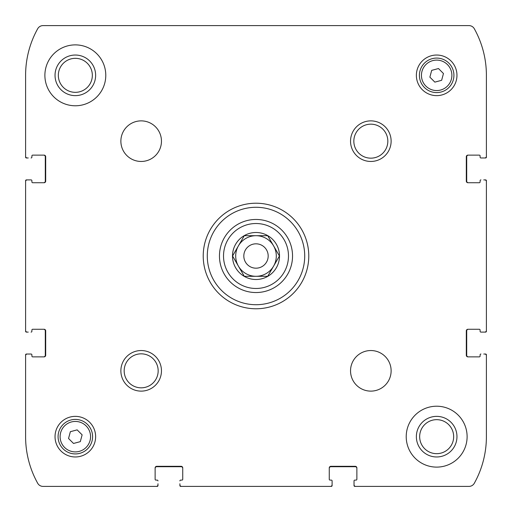 <?xml version="1.0" encoding="UTF-8"?>
<svg xmlns="http://www.w3.org/2000/svg" width="512" height="512" viewBox="0 0 512 512"><rect width="100%" height="100%" fill="white"/><g stroke="black" fill="none" stroke-linecap="round" stroke-linejoin="round"><path stroke-width="0.77" d="M330.886 466.707A1.626 1.626 0 0 0 329.261 468.333A1.626 1.626 0 0 1 330.886 466.707L355.245 466.707A1.626 1.626 0 0 1 356.87 468.333A1.626 1.626 0 0 0 355.245 466.707M356.058 480.109L354.842 480.109L356.058 480.109A0.813 0.813 0 0 0 356.87 479.296L356.87 467.93A1.626 1.626 0 0 0 355.245 466.304L330.886 466.304A1.626 1.626 0 0 0 329.261 467.93L329.261 479.296A0.813 0.813 0 0 0 330.074 480.109L331.29 480.109A0.813 0.813 0 0 1 332.102 480.922L332.102 484.774A1.626 1.626 0 0 1 330.477 486.4L181.523 486.4A1.626 1.626 0 0 1 179.898 484.774L179.898 485.587A0.813 0.813 0 0 0 180.71 486.4L331.29 486.4A0.813 0.813 0 0 0 332.102 485.587L332.102 480.922M354.029 480.922L354.029 485.587A0.813 0.813 0 0 0 354.842 486.4L355.648 486.4A1.626 1.626 0 0 1 354.029 484.774L354.029 480.922A0.813 0.813 0 0 1 354.842 480.109M354.842 486.4L468.979 486.4A6.093 6.093 0 0 0 474.304 483.27A95.814 95.814 0 0 0 486.4 436.666L486.4 354.842A0.813 0.813 0 0 0 485.587 354.029L484.774 354.029A1.626 1.626 0 0 1 486.4 355.648L486.4 354.842M466.707 355.245A1.626 1.626 0 0 0 468.333 356.87A1.626 1.626 0 0 1 466.707 355.245L466.707 330.886A1.626 1.626 0 0 1 468.333 329.261A1.626 1.626 0 0 0 466.707 330.886M480.109 330.074L480.109 331.29L480.109 330.074A0.813 0.813 0 0 0 479.296 329.261L467.93 329.261A1.626 1.626 0 0 0 466.304 330.886L466.304 355.245A1.626 1.626 0 0 0 467.93 356.87L479.296 356.87A0.813 0.813 0 0 0 480.109 356.058L480.109 354.842A0.813 0.813 0 0 1 480.922 354.029M480.922 332.102L485.587 332.102A0.813 0.813 0 0 0 486.4 331.29L486.4 180.71A0.813 0.813 0 0 0 485.587 179.898L484.774 179.898A1.626 1.626 0 0 1 486.4 181.523L486.4 330.477A1.626 1.626 0 0 1 484.774 332.102L480.922 332.102A0.813 0.813 0 0 1 480.109 331.29M466.707 181.114A1.626 1.626 0 0 0 468.333 182.739A1.626 1.626 0 0 1 466.707 181.114L466.707 156.755A1.626 1.626 0 0 1 468.333 155.13A1.626 1.626 0 0 0 466.707 156.755M480.109 155.942L480.109 157.158L480.109 155.942A0.813 0.813 0 0 0 479.296 155.13L467.93 155.13A1.626 1.626 0 0 0 466.304 156.755L466.304 181.114A1.626 1.626 0 0 0 467.93 182.739L479.296 182.739A0.813 0.813 0 0 0 480.109 181.926L480.109 180.71A0.813 0.813 0 0 1 480.922 179.898M480.922 157.971L485.587 157.971A0.813 0.813 0 0 0 486.4 157.158L486.4 156.352A1.626 1.626 0 0 1 484.774 157.971L480.922 157.971A0.813 0.813 0 0 1 480.109 157.158M356.947 25.6L317.453 25.6M486.4 157.158L486.4 75.334A95.814 95.814 0 0 0 474.304 28.73A6.093 6.093 0 0 0 468.979 25.6L43.021 25.6A6.093 6.093 0 0 0 37.696 28.73A95.814 95.814 0 0 0 25.6 75.334L25.6 157.158A0.813 0.813 0 0 0 26.413 157.971L27.226 157.971A1.626 1.626 0 0 1 25.6 156.352L25.6 157.158M45.293 156.755A1.626 1.626 0 0 0 43.667 155.13A1.626 1.626 0 0 1 45.293 156.755L45.293 181.114A1.626 1.626 0 0 1 43.667 182.739A1.626 1.626 0 0 0 45.293 181.114M31.891 181.926L31.891 180.71L31.891 181.926A0.813 0.813 0 0 0 32.704 182.739L44.07 182.739A1.626 1.626 0 0 0 45.696 181.114L45.696 156.755A1.626 1.626 0 0 0 44.07 155.13L32.704 155.13A0.813 0.813 0 0 0 31.891 155.942L31.891 157.158A0.813 0.813 0 0 1 31.078 157.971M31.078 179.898L26.413 179.898A0.813 0.813 0 0 0 25.6 180.71L25.6 331.29A0.813 0.813 0 0 0 26.413 332.102L27.226 332.102A1.626 1.626 0 0 1 25.6 330.477L25.6 181.523A1.626 1.626 0 0 1 27.226 179.898L31.078 179.898A0.813 0.813 0 0 1 31.891 180.71M45.293 330.886A1.626 1.626 0 0 0 43.667 329.261A1.626 1.626 0 0 1 45.293 330.886L45.293 355.245A1.626 1.626 0 0 1 43.667 356.87A1.626 1.626 0 0 0 45.293 355.245M31.891 356.058L31.891 354.842L31.891 356.058A0.813 0.813 0 0 0 32.704 356.87L44.07 356.87A1.626 1.626 0 0 0 45.696 355.245L45.696 330.886A1.626 1.626 0 0 0 44.07 329.261L32.704 329.261A0.813 0.813 0 0 0 31.891 330.074L31.891 331.29A0.813 0.813 0 0 1 31.078 332.102M31.078 354.029L26.413 354.029A0.813 0.813 0 0 0 25.6 354.842L25.6 355.648A1.626 1.626 0 0 1 27.226 354.029L31.078 354.029A0.813 0.813 0 0 1 31.891 354.842M25.6 354.842L25.6 436.666A95.814 95.814 0 0 0 37.696 483.27A6.093 6.093 0 0 0 43.021 486.4L157.158 486.4A0.813 0.813 0 0 0 157.971 485.587L157.971 484.774A1.626 1.626 0 0 1 156.352 486.4L157.158 486.4M156.755 466.707A1.626 1.626 0 0 0 155.13 468.333A1.626 1.626 0 0 1 156.755 466.707L181.114 466.707A1.626 1.626 0 0 1 182.739 468.333A1.626 1.626 0 0 0 181.114 466.707M181.926 480.109L180.71 480.109L181.926 480.109A0.813 0.813 0 0 0 182.739 479.296L182.739 467.93A1.626 1.626 0 0 0 181.114 466.304L156.755 466.304A1.626 1.626 0 0 0 155.13 467.93L155.13 479.296A0.813 0.813 0 0 0 155.942 480.109L157.158 480.109A0.813 0.813 0 0 1 157.971 480.922M180.71 486.4L331.29 486.4M486.4 331.29L486.4 180.71M25.6 180.71L25.6 331.29M332.102 485.587L332.102 483.763M354.029 483.763L354.029 485.587M485.587 354.029L483.763 354.029M483.763 332.102L485.587 332.102M485.587 179.898L483.763 179.898M483.763 157.971L485.587 157.971M26.413 157.971L28.237 157.971M28.237 179.898L26.413 179.898M26.413 332.102L28.237 332.102M28.237 354.029L26.413 354.029M157.971 485.587L157.971 483.763M179.898 483.763L179.898 485.587M75.334 95.635A20.301 20.301 0 0 1 57.754 65.184A20.301 20.301 0 0 1 92.915 65.184A20.301 20.301 0 0 1 75.334 95.635M75.334 92.339A17.005 17.005 0 0 1 60.608 66.835A17.005 17.005 0 0 1 90.061 66.835A17.005 17.005 0 0 1 75.334 92.339M436.666 456.966A20.301 20.301 0 0 1 419.085 426.515A20.301 20.301 0 0 1 454.246 426.515A20.301 20.301 0 0 1 436.666 456.966M436.666 453.67A17.005 17.005 0 0 1 421.939 428.166A17.005 17.005 0 0 1 451.392 428.166A17.005 17.005 0 0 1 436.666 453.67M244.282 235.699L267.718 235.699L279.437 256L267.718 276.301L244.282 276.301L232.563 256L244.282 235.699L256 235.699A20.301 20.301 0 0 1 273.581 245.85L279.437 256L273.581 266.15L267.718 276.301L256 276.301A20.301 20.301 0 0 1 238.419 266.15L232.563 256L244.282 235.699M244.25 276.358A23.507 23.507 0 0 1 256 232.493A23.507 23.507 0 0 1 278.707 262.086A23.507 23.507 0 0 1 244.25 276.358M179.898 480.922A0.813 0.813 0 0 1 180.71 480.109M75.334 44.883A30.451 30.451 0 0 1 101.702 90.56A30.451 30.451 0 0 1 48.966 90.56A30.451 30.451 0 0 1 75.334 44.883M141.171 120.87A20.301 20.301 0 0 1 158.746 151.315A20.301 20.301 0 0 1 123.59 151.315A20.301 20.301 0 0 1 141.171 120.87M370.829 350.534A20.301 20.301 0 0 1 388.41 380.979A20.301 20.301 0 0 1 353.254 380.979A20.301 20.301 0 0 1 370.829 350.534M436.666 406.214A30.451 30.451 0 0 1 463.034 451.891A30.451 30.451 0 0 1 410.298 451.891A30.451 30.451 0 0 1 436.666 406.214M75.334 416.365A20.301 20.301 0 0 1 92.915 446.816A20.301 20.301 0 0 1 57.754 446.816A20.301 20.301 0 0 1 75.334 416.365M436.666 55.034A20.301 20.301 0 0 1 454.246 85.485A20.301 20.301 0 0 1 419.085 85.485A20.301 20.301 0 0 1 436.666 55.034M141.171 350.534A20.301 20.301 0 0 1 158.746 380.979A20.301 20.301 0 0 1 123.59 380.979A20.301 20.301 0 0 1 141.171 350.534M370.829 120.87A20.301 20.301 0 0 1 388.41 151.315A20.301 20.301 0 0 1 353.254 151.315A20.301 20.301 0 0 1 370.829 120.87M256 203.219A52.781 52.781 0 0 1 301.709 282.387A52.781 52.781 0 0 1 210.291 282.387A52.781 52.781 0 0 1 256 203.219M256 207.283A48.717 48.717 0 0 1 298.189 280.358A48.717 48.717 0 0 1 213.811 280.358A48.717 48.717 0 0 1 256 207.283M256 219.462A36.538 36.538 0 0 1 287.642 274.272A36.538 36.538 0 0 1 224.358 274.272A36.538 36.538 0 0 1 256 219.462A36.538 36.538 0 0 1 287.642 274.272A36.538 36.538 0 0 1 224.358 274.272A36.538 36.538 0 0 1 256 219.462M370.829 124.166A17.005 17.005 0 0 1 385.555 149.67A17.005 17.005 0 0 1 356.109 149.67A17.005 17.005 0 0 1 370.829 124.166M141.171 353.83A17.005 17.005 0 0 1 155.891 379.334A17.005 17.005 0 0 1 126.445 379.334A17.005 17.005 0 0 1 141.171 353.83M436.666 58.08A17.254 17.254 0 0 1 451.61 83.962A17.254 17.254 0 0 1 421.722 83.962A17.254 17.254 0 0 1 436.666 58.08A17.254 17.254 0 0 1 451.61 83.962A17.254 17.254 0 0 1 421.722 83.962A17.254 17.254 0 0 1 436.666 58.08M443.456 73.517L438.483 68.544L431.693 70.362L429.875 77.152L434.848 82.125L441.638 80.307L443.456 73.517M75.334 419.411A17.254 17.254 0 0 1 90.278 445.293A17.254 17.254 0 0 1 60.39 445.293A17.254 17.254 0 0 1 75.334 419.411A17.254 17.254 0 0 1 90.278 445.293A17.254 17.254 0 0 1 60.39 445.293A17.254 17.254 0 0 1 75.334 419.411M82.125 434.848L77.152 429.875L70.362 431.693L68.544 438.483L73.517 443.456L80.307 441.638L82.125 434.848M244.282 276.301L238.419 266.15A20.301 20.301 0 0 1 256 235.699M267.718 235.699L273.581 245.85A20.301 20.301 0 0 1 256 276.301M256 243.821A12.179 12.179 0 0 1 266.547 262.093A12.179 12.179 0 0 1 245.453 262.093A12.179 12.179 0 0 1 256 243.821M256 223.52A32.48 32.48 0 0 1 284.128 272.237A32.48 32.48 0 0 1 227.872 272.237A32.48 32.48 0 0 1 256 223.52M436.666 60.109A15.226 15.226 0 0 1 449.85 82.944A15.226 15.226 0 0 1 423.482 82.944A15.226 15.226 0 0 1 436.666 60.109M75.334 421.44A15.226 15.226 0 0 1 88.518 444.282A15.226 15.226 0 0 1 62.15 444.282A15.226 15.226 0 0 1 75.334 421.44"/></g></svg>
